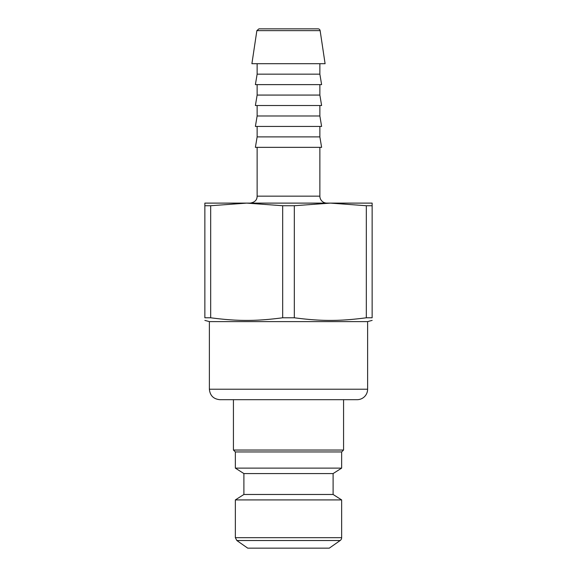 <?xml version="1.0" encoding="UTF-8"?>
<svg xmlns="http://www.w3.org/2000/svg" width="577" height="577" viewBox="0 0 577 577"><rect width="100%" height="100%" fill="white"/><g stroke="black" fill="none" stroke-linecap="round" stroke-linejoin="round"><path stroke-width="0.87" d="M340.163 540.526L329.279 548.15L247.721 548.15L236.837 540.526L340.163 540.526A3.484 3.484 0 0 0 341.649 537.67L235.351 537.67L235.351 499.92L341.649 499.92L333.109 494.475L333.109 473.566L341.649 468.127L341.649 451.957L343.567 450.038L343.567 399.681L357.156 399.681L219.844 399.681L233.433 399.681L233.433 450.038L343.567 450.038M235.351 499.92L243.891 494.475L333.109 494.475M243.891 494.475L243.891 473.566L333.109 473.566M243.891 473.566L235.351 468.127L341.649 468.127M235.351 468.127L235.351 451.957L341.649 451.957M357.156 399.681A10.458 10.458 0 0 0 367.614 389.223L367.614 321.613L372.143 320.394M367.614 389.223L209.386 389.223L209.386 321.613L367.614 321.613M294.328 317.783L282.672 317.783L282.672 205.729L246.675 203.111L372.143 203.111L372.143 317.783C372.143 321.295 372.143 321.295 372.143 317.783C372.143 321.295 372.143 321.295 372.143 317.783L366.323 317.783L366.323 205.729L330.325 203.111L294.328 205.729L294.328 317.783C321.021 321.295 339.629 321.295 366.323 317.783M210.677 317.783L204.857 317.783L204.857 203.111L246.675 203.111L210.677 205.729L210.677 317.783C237.371 321.295 255.979 321.295 282.672 317.783M204.857 317.783C204.857 321.295 204.857 321.295 204.857 317.783C204.857 321.295 204.857 321.295 204.857 317.783M372.143 205.729L366.323 205.729M257.133 63.701L257.133 74.159L319.867 74.159L319.867 63.701M256.866 30.631L251.904 63.701L325.096 63.701L320.134 30.631A2.092 2.092 0 0 0 318.064 28.85L258.936 28.85L256.866 30.631L320.134 30.631M294.328 205.729L282.672 205.729M257.133 74.159L255.387 84.617L321.613 84.617L319.867 74.159M319.867 136.893L257.133 136.893L255.387 147.351L321.613 147.351L319.867 136.893L319.867 126.435M319.867 115.984L257.133 115.984L255.387 126.435L321.613 126.435L319.867 115.984L319.867 105.526M319.867 95.068L257.133 95.068L255.387 105.526L321.613 105.526L319.867 95.068L319.867 84.617M210.677 205.729L204.857 205.729M326.834 203.111A6.967 6.967 0 0 1 319.867 196.144L257.133 196.144L257.133 147.351M235.351 451.957L233.433 450.038M209.386 389.223C210.006 395.577 213.49 399.06 219.844 399.681M341.649 537.67L341.649 499.92M235.351 537.67L236.837 540.526M209.386 321.613L204.857 320.394M257.133 136.893L257.133 126.435M257.133 115.984L257.133 105.526M257.133 95.068L257.133 84.617M319.867 196.144L319.867 147.351M257.133 196.144C257.061 198.055 256.743 201.979 250.166 203.111"/></g></svg>
